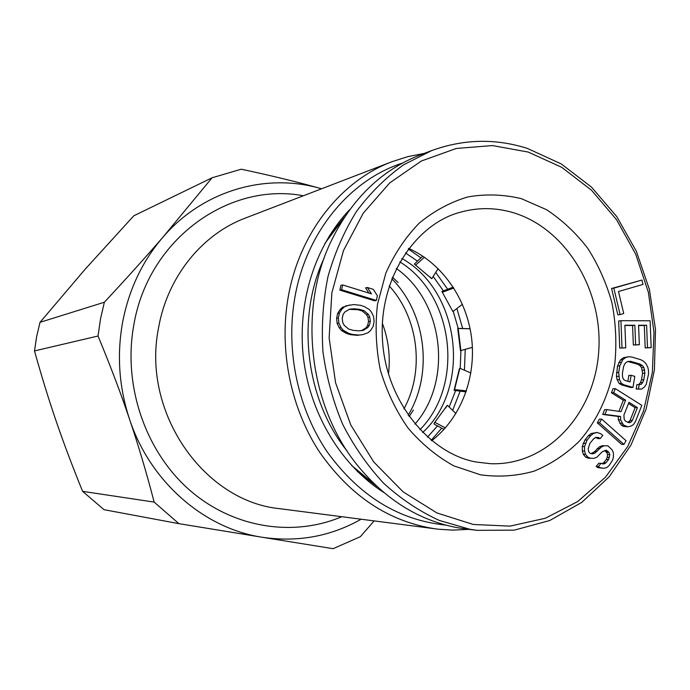 <?xml version="1.0" encoding="UTF-8"?>
<svg xmlns="http://www.w3.org/2000/svg" width="690" height="690" viewBox="0 0 690 690"><rect width="100%" height="100%" fill="white"/><g stroke="black" fill="none" stroke-linecap="round" stroke-linejoin="round"><path stroke-width="1.03" d="M347.105 451.018C305.67 399.596 295.915 318.107 324.05 258.362M445.361 427.895L434.795 422.332L433.941 423.677L434.709 424.488L444.05 429.353M466.431 390.876L454.581 389.565L454.046 390.385L466.095 391.868M470.097 328.733L457.712 328.354L458.177 328.474L460.894 350.555L472.383 347.346M460.894 350.555L472.391 347.406M453.227 287.126L441.902 291.49L452.882 311.535L462.447 304.307M422.763 256.137L414.336 264.08L431.776 278.708L438.15 268.617M434.795 422.332L447.318 405.263L455.943 413.517M454.581 389.565L459.851 368.279L470.873 372.971M470.106 328.802L458.177 328.474M453.804 288.023L442.618 292.163M424.393 257.241L415.492 265.193M445.688 408.006L447.318 405.263M459.402 368.796L459.851 368.279M441.902 291.49L452.882 311.535M429.999 276.906L430.75 277.656M399.803 261.855C453.968 295.079 464.689 384.684 419.891 429.749M401.804 258.457C460.221 290.921 471.753 387.245 422.642 432.578M427.472 437.132L437.486 425.937M449.164 407.022L455.573 390.756M460.213 368.434L460.911 350.658M458.177 328.345L453.218 311.285M443.325 290.74L433.165 276.5M417.278 260.993L405.427 252.894M431.181 440.298L441.747 428.154M452.64 410.352L460.118 391.239M464.439 370.228L465.233 349.433M462.671 328.492L456.884 308.516M447.612 289.179L435.735 272.429M420.874 257.81L408.282 248.943M465.12 528.859L457.85 527.764C418.882 520.57 385.244 499.551 356.937 464.698C309.275 405.677 297.985 311.354 330.381 242.751C351.106 199.462 381.104 170.163 420.374 154.871L431.664 150.593L403.555 164.85C385.934 177.434 370.254 192.95 356.514 211.39C344.163 231.279 334.641 253.092 327.931 276.819C323.015 301.263 321.35 326.206 322.937 351.633C326.405 376.895 332.968 401.088 342.637 424.221C353.927 446.309 367.623 466.009 383.709 483.302C400.89 498.913 419.399 511.29 439.254 520.415L469.743 529.239L477.101 530.351L465.12 528.859M408.678 248.417C442.333 263.442 466.889 299.132 471.641 338.411C476.29 377.689 460.851 418.175 431.69 440.712M641.942 280.071L611.573 288.489L617.843 314.873L620.103 314.588L623.717 313.519L618.49 291.508L642.977 284.435L641.942 280.071L613.824 288.135L620.103 314.588M620.94 320.703L618.68 320.971L619.732 348.105L625.77 347.872L624.881 325.24L634.852 325.24L635.628 344.784L639.345 344.759L638.578 325.249L646.599 325.249L647.496 347.7L651.188 347.665L650.109 320.772L620.94 320.703L622 347.898L625.77 347.872M638.586 325.507L644.296 325.507L645.193 347.898L651.188 347.665M624.89 325.499L632.566 325.499L633.334 344.991L639.345 344.759M628.383 356.799L623.406 357.713L620.465 359.921L617.516 365.993L616.42 376.473L617.17 379.776L619.146 383.433L621.492 384.873L630.695 387.495L632.98 387.383L634.791 376.361L631.117 375.3L630.03 381.915L625.114 380.509L623.389 379.241L622.518 376.671L622.389 373.54L623.484 366.916L624.588 364.148L626.184 362.31L628.271 361.379L630.841 361.37L640.001 364.07L642.312 365.519L643.891 367.511L644.874 373.161L643.805 379.741L642.718 382.493L641.148 384.347L639.199 384.554L638.483 388.953L641.648 389.091L644.555 386.857L646.245 384.278L648.514 374.221L648.497 370.392L647.763 367.123L645.823 363.492L643.632 361.319L640.717 359.688L631.566 356.971L628.383 356.799L625.683 357.541L622.734 359.749L619.784 365.829L618.68 372.471L619.439 379.647L621.423 383.312L623.769 384.753L632.98 387.383M627.9 361.543L637.698 364.234L640.01 365.674L641.588 367.666L642.571 373.299L641.502 379.871L640.415 382.614L638.845 384.459L636.905 384.666L636.18 389.057L641.648 389.091M631.117 375.3L628.832 375.438L627.866 381.294M615.308 388.634L613.686 392.679L625.606 400.183L621.026 411.663L606.872 409.619L604.957 414.388L620.543 416.432L620.603 419.848L623.493 425.023L627.727 426.8L630.789 426.179L633.549 424.523L635.438 421.495L641.821 405.358L615.308 388.634L613.048 388.737L611.426 392.774L623.329 400.26L618.895 411.352M606.872 409.619L604.621 409.679L602.715 414.431L618.275 416.467L618.326 419.874L621.216 425.04L623.475 426.446L627.727 426.8M601.697 419.097L599.455 419.132L597.281 422.832L621.647 444.395L623.924 444.42L626.063 440.729L601.697 419.097L599.515 422.806L623.924 444.42M601.025 463.318L598.782 463.249L596.134 466.518L597.954 467.63L603.353 468.286L606.476 467.751L609.123 465.577L612.608 460.127L613.445 456.849L613.367 452.476L611.987 449.725L607.916 445.835L604.337 445.783L601.663 446.844L594.564 453.356L592.313 453.882L590.045 453.304L588.665 451.631L588.165 448.862L589.89 443.377L593.443 439.03L595.668 437.417L598.368 437.46L600.188 438.59L602.827 435.347L600.559 433.656L596.945 432.492L593.357 433.527L590.675 435.675L587.121 440.022L584.499 446.611L584.568 451.027L585.525 454.356L587.837 457.142L590.58 458.272L594.193 458.307L596.885 457.237L602.189 451.795L606.2 450.199L608.916 452.424L609.839 454.624L608.58 459.54L605.949 462.809L604.181 463.896L601.025 463.318L598.377 466.604L600.197 467.716L603.353 468.286M604.613 450.57L606.657 452.373L607.58 454.572L607.183 457.298L606.32 459.471L603.698 462.731L602.051 463.74M596.945 432.492L591.123 433.518L588.449 435.666L584.904 440.004L582.282 446.568L582.351 450.984L583.309 454.305L585.612 457.082L588.346 458.212L590.58 458.272M595.634 437.443L597.945 438.573L600.188 438.59M607.916 445.835L602.085 445.757L599.42 446.81L594.556 451.683L591.14 453.58M342.637 284.936L340.886 285.332L339.868 290.128L374.558 300.797L376.386 300.443L377.37 295.682L373.247 289.334L367.373 287.506L371.522 293.871L342.637 284.936L341.619 289.748L376.386 300.443M367.373 287.506L365.571 287.885L368.943 293.078M349.787 305.006L342.551 307.266L340.136 309.508L337.626 313.415L336.616 318.323L337.134 323.386L339.23 327.767L341.412 330.476L346.639 333.486L350.416 334.676L357.248 335.323L362.871 334.607L368.288 332.632L370.659 330.381L373.118 326.482L374.101 321.618L373.583 316.606L371.522 312.26L369.383 309.551L364.216 306.524L360.473 305.299L353.634 304.575L347.45 305.592L344.31 306.929L341.886 309.18L339.377 313.096L338.359 318.012L338.885 323.093L340.989 327.483L343.172 330.208L348.416 333.218L352.193 334.409L359.041 335.064L362.871 334.607M628.512 403.521L635.128 407.678L630.073 420.443L627.84 422.453M349.209 309.37L357.722 309.681L362.224 310.974L366.58 314.726L367.968 317.348L368.529 321.531L367.58 325.568L365.959 327.888L361.5 330.596M611.573 288.489L613.824 288.135M623.889 415.139L628.995 402.313L637.431 407.626L632.359 420.417L630.996 422.09L629.332 422.746L625.675 421.314L624.243 419.58L623.889 415.139M359.516 309.353L364.018 310.647L368.391 314.416L369.78 317.038L370.34 321.238L369.392 325.283L367.761 327.612L363.069 330.467L358.481 330.855L353.151 330.338L348.614 329.061L344.181 325.283L342.766 322.635L342.206 318.401L343.18 314.321L344.828 311.992L349.58 309.146L354.194 308.792L359.516 309.353L357.722 309.681M619.732 348.105L622 347.898M645.193 347.898L647.496 347.7M644.296 325.507L646.599 325.249M633.334 344.991L635.628 344.784M632.566 325.499L634.852 325.24M621.492 384.873L623.769 384.753M619.146 383.433L621.423 383.312M617.17 379.776L619.439 379.647M616.42 376.473L618.689 376.343M616.42 372.617L618.68 372.471M617.516 365.993L619.784 365.829M618.74 362.5L621.009 362.328M620.465 359.921L622.734 359.749M623.406 357.713L625.683 357.541M636.18 389.057L638.483 388.953M636.905 384.666L639.199 384.554M638.845 384.459L641.148 384.347M640.415 382.614L642.718 382.493M641.502 379.871L643.805 379.741M642.571 373.299L644.874 373.161M642.442 370.211L644.745 370.064M641.588 367.666L643.891 367.511M640.01 365.674L642.312 365.519M637.698 364.234L640.001 364.07M628.556 361.543L630.841 361.37M623.329 400.26L625.606 400.183M611.426 392.774L613.686 392.679M623.475 426.446L625.761 426.429M621.216 425.04L623.493 425.023M619.784 423.315L622.061 423.289M618.326 419.874L620.603 419.848M618.275 416.467L620.543 416.432M602.715 414.431L604.957 414.388M628.711 422.116L630.996 422.09M630.073 420.443L632.359 420.417M635.128 407.678L637.431 407.626M597.281 422.832L599.515 422.806M596.134 466.518L598.377 466.604M602.258 463.827L604.181 463.896M603.698 462.731L605.949 462.809M606.32 459.471L608.58 459.54M607.183 457.298L609.442 457.358M607.58 454.572L609.839 454.624M606.657 452.373L608.916 452.424M605.742 451.269L608.002 451.312M585.612 457.082L587.837 457.142M583.309 454.305L585.525 454.356M582.351 450.984L584.568 451.027M582.282 446.568L584.499 446.611M583.136 443.282L585.361 443.308M584.904 440.004L587.121 440.022M588.449 435.666L590.675 435.675M591.123 433.518L593.357 433.527M596.134 437.451L598.368 437.46M592.331 453.304L594.564 453.356M594.556 451.683L596.798 451.726M597.204 448.422L599.446 448.466M599.42 446.81L601.663 446.844M602.085 445.757L604.337 445.783M597.954 467.63L600.197 467.716M339.868 290.128L341.619 289.748M357.248 335.323L359.041 335.064M350.416 334.676L352.193 334.409M346.639 333.486L348.416 333.218M344.388 332.433L346.156 332.166M341.412 330.476L343.172 330.208M339.23 327.767L340.989 327.483M337.134 323.386L338.885 323.093M336.616 318.323L338.359 318.012M337.626 313.415L339.377 313.096M340.136 309.508L341.886 309.18M342.551 307.266L344.31 306.929M345.69 305.929L347.45 305.592M362.224 310.974L364.018 310.647M352.418 309.12L354.194 308.792M365.959 327.888L367.761 327.612M367.58 325.568L369.392 325.283M368.529 321.531L370.34 321.238M367.968 317.348L369.78 317.038M366.58 314.726L368.391 314.416M212.072 177.787L162.831 237.308C146.151 256.637 126.658 278.277 104.354 302.237L100.507 318.944L98.032 336.021L34.5 350.925L36.665 336.478L40.02 322.325L85.172 269.204L133.774 215.815L212.072 177.787L241.224 169.214C271.524 175.665 297.994 182.091 320.617 188.508C266.133 172.638 203.11 190.259 162.831 237.308C142.33 261.225 128.918 289.55 122.604 322.282C116.722 355.16 119.059 387.547 129.608 419.442C138.388 445.343 146.565 472.892 154.146 502.096L82.61 491.349L104.009 509.686L178.891 523.658L154.146 502.096M349.908 209.424C315.149 245.502 296.89 302.531 303.505 358.524C310.293 414.5 341.49 465.612 383.778 492.47M98.032 336.021C110.383 365.752 120.905 393.559 129.608 419.442C150.317 482.163 204.387 528.523 262.14 537.251L333.115 548.679L360.344 536.699L374.127 520.916M104.354 302.237L40.02 322.325M34.5 350.925C41.667 376.611 48.938 400.157 56.304 421.547C63.618 442.971 72.39 466.233 82.61 491.349M178.891 523.658L262.14 537.251C297.649 542.469 330.631 536.466 361.103 519.225M321.557 188.775L320.617 188.508L321.557 188.775M382.389 323.386C388.513 339.791 390.531 356.678 388.461 374.066M454.046 390.385L459.402 368.762M460.463 350.77L457.712 328.354M512.636 212.494C566.283 228.174 603.776 291.258 598.61 352.961C594.004 414.716 546.627 465.897 490.581 463.706L476.548 462.067C430.284 454.279 385.667 401.615 382.458 339.687C378.638 277.63 416.519 223.448 460.48 212.184C477.894 207.371 495.273 207.474 512.636 212.494M521.295 198.642L546.402 209.622C562.074 219.946 575.874 232.875 587.811 248.409C598.437 265.115 606.476 283.254 611.944 302.815C615.799 322.817 616.782 342.896 614.894 363.044C610.029 392.826 597.738 419.994 579.203 441.307C565.826 454.313 550.767 464.267 534.034 471.175C516.638 476.083 498.801 477.299 480.525 474.824L453.882 465.888C436.813 456.478 421.504 443.825 407.945 427.929C395.801 410.472 386.59 391.118 380.311 369.857C375.947 348.01 375.015 326.137 377.499 304.23L385.831 273.188C394.37 253.911 405.513 237.222 419.253 223.112C434.157 210.847 450.389 202.118 467.941 196.909C485.829 193.838 503.614 194.416 521.295 198.642M528.178 152.059L561.686 167.291L591.554 190.259L616.558 219.722L635.732 254.239L648.359 292.275L653.982 332.192L652.369 372.324L643.529 410.981L627.727 446.473L605.51 477.178L577.685 501.561L545.376 518.25L509.988 526.134L473.193 524.46L436.899 512.937L403.098 491.832L373.79 462.024L350.796 424.997L335.582 382.803L329.13 337.884L331.847 292.922L343.491 250.556L363.233 213.201L389.755 182.867L421.392 161.003L456.263 148.471L492.479 145.564L528.178 152.059M376.835 486.338L357.265 471.313M329.139 236.239L344.603 217.022M344.103 217.781L324.99 243.311M351.572 465.422L376.171 485.726M445.723 525.081C398.682 520.234 359.231 495.903 327.379 452.105C298.201 409.265 285.781 351.969 294.535 299.426C305.23 233.539 349.278 180.133 402.408 163.116M436.028 528.928C389.203 521.959 350.313 496.248 319.366 451.803C290.982 408.351 279.157 351.21 287.92 298.77C298.511 234.091 340.481 180.944 392.084 161.667L245.209 218.126C202.153 234.264 167.532 276.707 158.605 327.534L158.355 328.94C141.847 413.025 204.309 501.63 279.985 508.72L438.409 529.213L452.657 530.11L469.166 529.359M341.766 516.724C293.086 537.294 232.987 528.126 189.258 489.797C145.642 451.45 123.087 386.279 133.567 326.353L133.851 324.783C148.376 238.654 229.391 181.651 303.359 195.77M391.791 278.717C426.179 313.148 433.423 373.678 408.135 415.259M389.22 285.919C418.554 317.961 424.876 370.806 403.935 408.868M414.923 424.152C453.149 380.725 443.687 301.651 396.293 268.47M431.664 150.593C463.62 139.001 495.541 138.285 527.427 148.445L561.281 163.944L591.459 187.076L616.782 216.626L636.327 251.22L649.385 289.352L655.5 329.449L654.422 369.875L646.15 408.98L630.927 445.136L609.236 476.756L581.825 502.337L549.732 520.519L514.283 530.136L477.101 530.351M424.178 153.43L407.963 156.596L392.084 161.667M409.11 416.639L413.396 409.998M392.42 277.139L398.147 282.581"/></g></svg>
